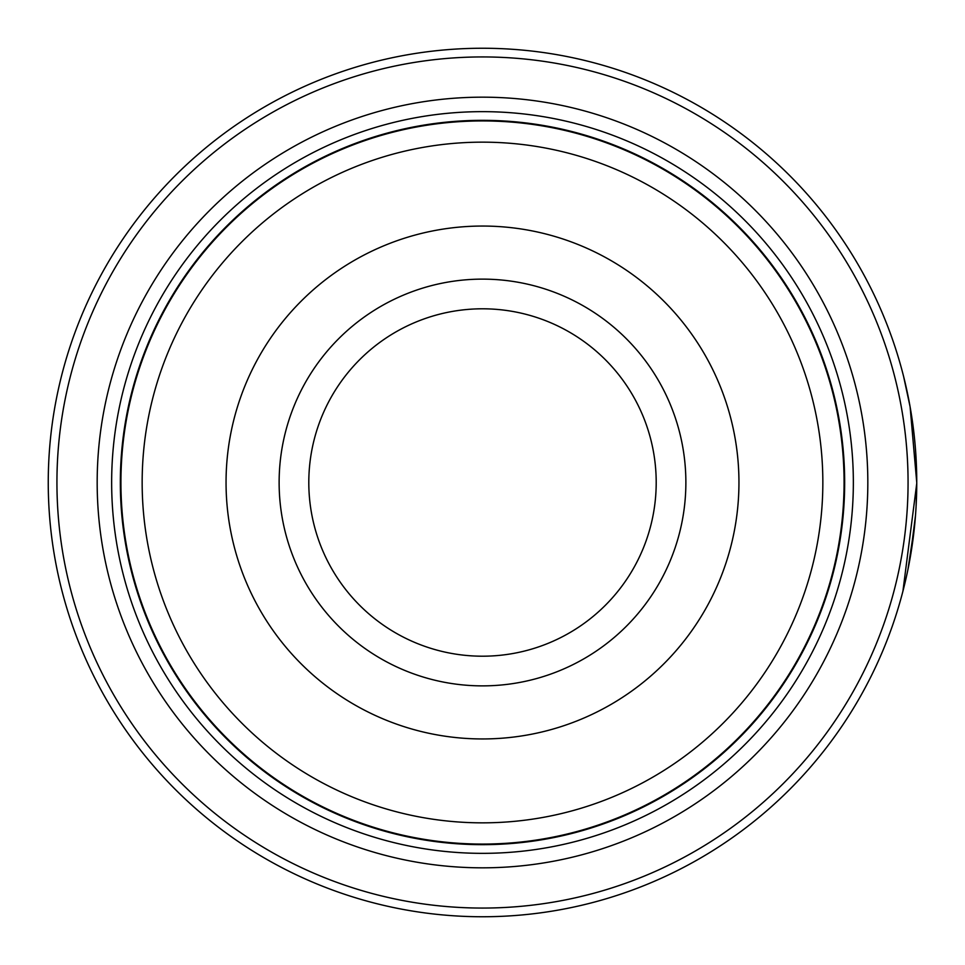 <?xml version="1.0" encoding="UTF-8"?>
<svg xmlns="http://www.w3.org/2000/svg" width="965" height="965" viewBox="0 0 965 965"><rect width="100%" height="100%" fill="white"/><g stroke="black" fill="none" stroke-linecap="round" stroke-linejoin="round"><path stroke-width="1.45" d="M844.665 482.5A362.165 362.165 0 0 1 482.5 844.665A362.165 362.165 0 0 1 120.336 482.5A362.165 362.165 0 0 1 482.5 120.336A362.165 362.165 0 0 1 844.665 482.5M97.175 482.5A385.325 385.325 0 0 1 482.5 97.175A385.325 385.325 0 0 1 867.825 482.5A385.325 385.325 0 0 1 482.5 867.825A385.325 385.325 0 0 1 97.175 482.5M111.651 482.5A370.85 370.85 0 0 1 482.5 111.651A370.85 370.85 0 0 1 853.35 482.5A370.85 370.85 0 0 1 482.5 853.35A370.85 370.85 0 0 1 111.651 482.5M56.935 482.5A425.565 425.565 0 0 0 482.5 908.065A425.565 425.565 0 0 0 908.065 482.5A425.565 425.565 0 0 0 482.5 56.935A425.565 425.565 0 0 0 56.935 482.5M916.75 482.5A434.25 434.25 0 0 1 482.5 916.75A434.25 434.25 0 0 1 48.25 482.5A434.25 434.25 0 0 1 482.5 48.25A434.25 434.25 0 0 1 916.75 482.5L910.104 406.808L903.566 376.314M915.471 515.732L909.995 558.771M909.85 559.616L908.149 568.481M907.908 569.676L914.663 524.984M916.087 506.444L916.75 483.369L902.914 591.243M910.658 410.004L909.03 401.006M909.669 404.395L911.503 415.203M844.375 482.5A361.875 361.875 0 0 1 482.5 844.375A361.875 361.875 0 0 1 120.625 482.5A361.875 361.875 0 0 1 482.5 120.625A361.875 361.875 0 0 1 844.375 482.5A361.875 361.875 0 0 1 482.5 844.375A361.875 361.875 0 0 1 120.625 482.5M685.874 482.5A203.374 203.374 0 0 0 482.5 279.126A203.374 203.374 0 0 0 279.126 482.5A203.374 203.374 0 0 0 482.5 685.874A203.374 203.374 0 0 0 685.874 482.5M656.2 482.5A173.7 173.7 0 0 0 482.5 308.8A173.7 173.7 0 0 0 308.8 482.5A173.7 173.7 0 0 0 482.5 656.2A173.7 173.7 0 0 0 656.2 482.5M909.935 405.879L908.813 399.848M120.927 482.5A361.573 361.573 0 0 0 482.5 844.073A361.573 361.573 0 0 0 844.073 482.5A361.573 361.573 0 0 0 482.5 120.927A361.573 361.573 0 0 0 120.927 482.5M822.843 482.5A340.343 340.343 0 0 1 482.5 822.843A340.343 340.343 0 0 1 142.157 482.5A340.343 340.343 0 0 1 482.5 142.157A340.343 340.343 0 0 1 822.843 482.5M226.051 482.5A256.449 256.449 0 0 0 482.5 738.949A256.449 256.449 0 0 0 738.949 482.5A256.449 256.449 0 0 0 482.5 226.051A256.449 256.449 0 0 0 226.051 482.5"/></g></svg>
